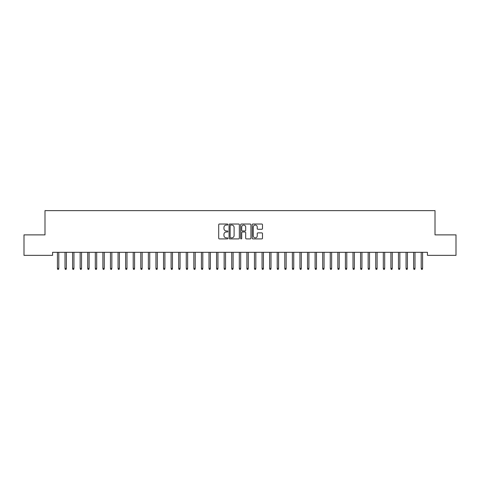 <?xml version="1.0" encoding="UTF-8"?>
<svg xmlns="http://www.w3.org/2000/svg" width="480" height="480" viewBox="0 0 480 480"><rect width="100%" height="100%" fill="white"/><g stroke="black" fill="none" stroke-linecap="round" stroke-linejoin="round"><path stroke-width="0.72" d="M227.874 224.55A0.522 0.522 0 0 0 227.352 224.028L219.45 224.028A0.744 0.744 0 0 0 218.706 224.772L218.706 238.164A0.744 0.744 0 0 0 219.45 238.908L227.352 238.908A0.522 0.522 0 0 0 227.874 238.386A0.522 0.522 0 0 0 227.352 237.864L226.332 237.864A2.382 2.382 0 0 1 223.95 235.482L223.95 234.366A2.382 2.382 0 0 1 226.332 231.984L227.352 231.984A0.522 0.522 0 0 0 227.874 231.468A0.522 0.522 0 0 0 227.352 230.946L226.332 230.946A2.382 2.382 0 0 1 223.95 228.564L223.95 227.448A2.382 2.382 0 0 1 226.332 225.066L227.352 225.066A0.522 0.522 0 0 0 227.874 224.55M261.744 229.272A0.744 0.744 0 0 0 262.488 228.528L262.488 224.772A0.744 0.744 0 0 0 261.744 224.028L252.96 224.028A0.744 0.744 0 0 0 252.216 224.772L252.216 238.164A0.744 0.744 0 0 0 252.96 238.908L261.744 238.908A0.744 0.744 0 0 0 262.488 238.164L262.488 233.622A0.744 0.744 0 0 0 261.744 232.878L257.982 232.878A0.744 0.744 0 0 0 257.238 233.622L257.238 235.872A1.992 1.992 0 0 1 255.252 237.864A1.992 1.992 0 0 1 253.26 235.872L253.26 227.058A1.992 1.992 0 0 1 255.252 225.066A1.992 1.992 0 0 1 257.238 227.058L257.238 228.528A0.744 0.744 0 0 0 257.982 229.272L261.744 229.272M427.428 252.306L52.572 252.306L52.572 255.342L24 255.342L24 234.876L44.994 234.876L44.994 210.624L435.006 210.624L435.006 234.876L456 234.876L456 255.342L427.428 255.342L427.428 252.306M239.352 224.772A0.744 0.744 0 0 0 238.608 224.028L229.824 224.028A0.744 0.744 0 0 0 229.08 224.772L229.08 238.164A0.744 0.744 0 0 0 229.824 238.908L238.608 238.908A0.744 0.744 0 0 0 239.352 238.164L239.352 224.772M241.392 224.028L250.176 224.028A0.744 0.744 0 0 1 250.92 224.772L250.92 238.164A0.744 0.744 0 0 1 250.176 238.908L246.414 238.908A0.744 0.744 0 0 1 245.67 238.164L245.67 232.728A0.744 0.744 0 0 0 244.926 231.984L242.436 231.984A0.744 0.744 0 0 0 241.692 232.728L241.692 238.386A0.522 0.522 0 0 1 241.17 238.908A0.522 0.522 0 0 1 240.648 238.386L240.648 224.772A0.744 0.744 0 0 1 241.392 224.028M230.646 225.066A0.522 0.522 0 0 0 230.124 225.588L230.124 237.342A0.522 0.522 0 0 0 230.646 237.864L231.726 237.864A2.382 2.382 0 0 0 234.102 235.482L234.102 227.448A2.382 2.382 0 0 0 231.726 225.066L230.646 225.066M245.67 227.094A1.992 1.992 0 0 0 243.684 225.108A1.992 1.992 0 0 0 241.692 227.094L241.692 230.202A0.744 0.744 0 0 0 242.436 230.946L244.926 230.946A0.744 0.744 0 0 0 245.67 230.202L245.67 227.094M58.788 268.392L58.482 269.376L57.726 269.376L57.426 268.392L58.788 268.392L58.788 252.306M57.426 268.392L57.426 252.306M66.366 268.392L66.066 269.376L65.304 269.376L65.004 268.392L66.366 268.392L66.366 252.306M65.004 268.392L65.004 252.306M73.944 268.392L73.644 269.376L72.882 269.376L72.582 268.392L73.944 268.392L73.944 252.306M72.582 268.392L72.582 252.306M81.522 268.392L81.222 269.376L80.466 269.376L80.16 268.392L81.522 268.392L81.522 252.306M80.16 268.392L80.16 252.306M89.106 268.392L88.8 269.376L88.044 269.376L87.738 268.392L89.106 268.392L89.106 252.306M87.738 268.392L87.738 252.306M96.684 268.392L96.378 269.376L95.622 269.376L95.316 268.392L96.684 268.392L96.684 252.306M95.316 268.392L95.316 252.306M104.262 268.392L103.956 269.376L103.2 269.376L102.894 268.392L104.262 268.392L104.262 252.306M102.894 268.392L102.894 252.306M111.84 268.392L111.534 269.376L110.778 269.376L110.478 268.392L111.84 268.392L111.84 252.306M110.478 268.392L110.478 252.306M119.418 268.392L119.118 269.376L118.356 269.376L118.056 268.392L119.418 268.392L119.418 252.306M118.056 268.392L118.056 252.306M126.996 268.392L126.696 269.376L125.934 269.376L125.634 268.392L126.996 268.392L126.996 252.306M125.634 268.392L125.634 252.306M134.574 268.392L134.274 269.376L133.518 269.376L133.212 268.392L134.574 268.392L134.574 252.306M133.212 268.392L133.212 252.306M142.158 268.392L141.852 269.376L141.096 269.376L140.79 268.392L142.158 268.392L142.158 252.306M140.79 268.392L140.79 252.306M149.736 268.392L149.43 269.376L148.674 269.376L148.368 268.392L149.736 268.392L149.736 252.306M148.368 268.392L148.368 252.306M157.314 268.392L157.008 269.376L156.252 269.376L155.952 268.392L157.314 268.392L157.314 252.306M155.952 268.392L155.952 252.306M164.892 268.392L164.592 269.376L163.83 269.376L163.53 268.392L164.892 268.392L164.892 252.306M163.53 268.392L163.53 252.306M172.47 268.392L172.17 269.376L171.408 269.376L171.108 268.392L172.47 268.392L172.47 252.306M171.108 268.392L171.108 252.306M180.048 268.392L179.748 269.376L178.992 269.376L178.686 268.392L180.048 268.392L180.048 252.306M178.686 268.392L178.686 252.306M187.632 268.392L187.326 269.376L186.57 269.376L186.264 268.392L187.632 268.392L187.632 252.306M186.264 268.392L186.264 252.306M195.21 268.392L194.904 269.376L194.148 269.376L193.842 268.392L195.21 268.392L195.21 252.306M193.842 268.392L193.842 252.306M202.788 268.392L202.482 269.376L201.726 269.376L201.426 268.392L202.788 268.392L202.788 252.306M201.426 268.392L201.426 252.306M210.366 268.392L210.066 269.376L209.304 269.376L209.004 268.392L210.366 268.392L210.366 252.306M209.004 268.392L209.004 252.306M217.944 268.392L217.644 269.376L216.882 269.376L216.582 268.392L217.944 268.392L217.944 252.306M216.582 268.392L216.582 252.306M225.522 268.392L225.222 269.376L224.466 269.376L224.16 268.392L225.522 268.392L225.522 252.306M224.16 268.392L224.16 252.306M233.106 268.392L232.8 269.376L232.044 269.376L231.738 268.392L233.106 268.392L233.106 252.306M231.738 268.392L231.738 252.306M240.684 268.392L240.378 269.376L239.622 269.376L239.316 268.392L240.684 268.392L240.684 252.306M239.316 268.392L239.316 252.306M248.262 268.392L247.956 269.376L247.2 269.376L246.894 268.392L248.262 268.392L248.262 252.306M246.894 268.392L246.894 252.306M255.84 268.392L255.534 269.376L254.778 269.376L254.478 268.392L255.84 268.392L255.84 252.306M254.478 268.392L254.478 252.306M263.418 268.392L263.118 269.376L262.356 269.376L262.056 268.392L263.418 268.392L263.418 252.306M262.056 268.392L262.056 252.306M270.996 268.392L270.696 269.376L269.934 269.376L269.634 268.392L270.996 268.392L270.996 252.306M269.634 268.392L269.634 252.306M278.574 268.392L278.274 269.376L277.518 269.376L277.212 268.392L278.574 268.392L278.574 252.306M277.212 268.392L277.212 252.306M286.158 268.392L285.852 269.376L285.096 269.376L284.79 268.392L286.158 268.392L286.158 252.306M284.79 268.392L284.79 252.306M293.736 268.392L293.43 269.376L292.674 269.376L292.368 268.392L293.736 268.392L293.736 252.306M292.368 268.392L292.368 252.306M301.314 268.392L301.008 269.376L300.252 269.376L299.952 268.392L301.314 268.392L301.314 252.306M299.952 268.392L299.952 252.306M308.892 268.392L308.592 269.376L307.83 269.376L307.53 268.392L308.892 268.392L308.892 252.306M307.53 268.392L307.53 252.306M316.47 268.392L316.17 269.376L315.408 269.376L315.108 268.392L316.47 268.392L316.47 252.306M315.108 268.392L315.108 252.306M324.048 268.392L323.748 269.376L322.992 269.376L322.686 268.392L324.048 268.392L324.048 252.306M322.686 268.392L322.686 252.306M331.632 268.392L331.326 269.376L330.57 269.376L330.264 268.392L331.632 268.392L331.632 252.306M330.264 268.392L330.264 252.306M339.21 268.392L338.904 269.376L338.148 269.376L337.842 268.392L339.21 268.392L339.21 252.306M337.842 268.392L337.842 252.306M346.788 268.392L346.482 269.376L345.726 269.376L345.426 268.392L346.788 268.392L346.788 252.306M345.426 268.392L345.426 252.306M354.366 268.392L354.066 269.376L353.304 269.376L353.004 268.392L354.366 268.392L354.366 252.306M353.004 268.392L353.004 252.306M361.944 268.392L361.644 269.376L360.882 269.376L360.582 268.392L361.944 268.392L361.944 252.306M360.582 268.392L360.582 252.306M369.522 268.392L369.222 269.376L368.466 269.376L368.16 268.392L369.522 268.392L369.522 252.306M368.16 268.392L368.16 252.306M377.106 268.392L376.8 269.376L376.044 269.376L375.738 268.392L377.106 268.392L377.106 252.306M375.738 268.392L375.738 252.306M384.684 268.392L384.378 269.376L383.622 269.376L383.316 268.392L384.684 268.392L384.684 252.306M383.316 268.392L383.316 252.306M392.262 268.392L391.956 269.376L391.2 269.376L390.894 268.392L392.262 268.392L392.262 252.306M390.894 268.392L390.894 252.306M399.84 268.392L399.534 269.376L398.778 269.376L398.478 268.392L399.84 268.392L399.84 252.306M398.478 268.392L398.478 252.306M407.418 268.392L407.118 269.376L406.356 269.376L406.056 268.392L407.418 268.392L407.418 252.306M406.056 268.392L406.056 252.306M414.996 268.392L414.696 269.376L413.934 269.376L413.634 268.392L414.996 268.392L414.996 252.306M413.634 268.392L413.634 252.306M422.574 268.392L422.274 269.376L421.518 269.376L421.212 268.392L422.574 268.392L422.574 252.306M421.212 268.392L421.212 252.306"/></g></svg>
